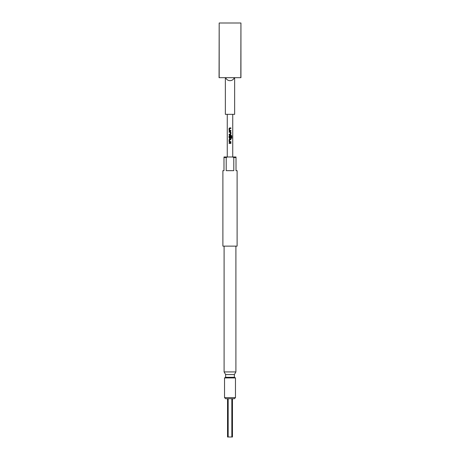 <?xml version="1.0" encoding="UTF-8"?>
<svg xmlns="http://www.w3.org/2000/svg" width="460" height="460" viewBox="0 0 460 460"><rect width="100%" height="100%" fill="white"/><g stroke="black" fill="none" stroke-linecap="round" stroke-linejoin="round"><path stroke-width="0.69" d="M226.211 157.538L226.211 170.66L233.789 170.66L233.789 157.538L232.622 156.992L236.014 156.992L236.014 170.66L237.107 170.66L237.107 246.134L222.893 246.134L222.893 170.66L223.986 170.66L223.986 156.992L227.378 156.992L226.211 157.538L223.986 157.538M236.014 157.538L233.789 157.538M225.354 77.688L225.354 114.333L234.646 114.333L234.646 77.688M234.347 77.688C233.519 79.586 232.07 80.586 230 80.695C227.93 80.586 226.481 79.586 225.653 77.688L240.936 77.688L240.936 23L240.816 77.688M235.905 246.134L235.905 371.921L224.095 371.921L225.624 374.572L225.624 377.303L224.532 377.936L224.532 397.624L235.468 397.624L235.468 377.936L224.532 377.936M235.905 371.921L234.376 374.572L225.624 374.572M235.468 397.624L234.376 398.716L225.624 398.716L224.532 397.624M234.376 374.572L234.376 377.303L225.624 377.303M230 127.909L230.926 127.909L230.926 128.484L229.638 128.524L229.632 130.381L230.926 130.416L230.931 130.991L229.592 130.991L229.063 130.456L229.068 128.444L230 127.909M229.684 131.64L230.926 132.175L230.926 134.188L230.402 134.722L229.068 134.722L229.068 134.148L230.362 134.107L230.362 132.256L229.063 132.215L229.068 131.64L230.397 131.64L230.926 132.175L230.926 134.188L230.391 134.722M230 135.372L231.357 135.372L231.8 135.907L231.8 138.322L231.328 138.322L231.294 136.01L229.632 136.051L229.672 137.942L230.362 137.908L230.362 136.275L230.926 136.275L230.926 137.919L230.402 138.454L229.597 138.454L229.068 137.919L229.068 135.907L230 135.372M230 139.104L230.926 139.104L230.926 139.679L229.632 139.719L229.632 141.576L230.926 141.611L230.926 142.186L229.597 142.186L229.068 141.651L229.068 139.644L230 139.104M230 142.841L230.926 142.841L230.926 143.411L229.068 143.411L229.068 142.836L230.926 142.841L230.908 143.411M219.184 77.688L219.184 23L219.064 77.688L225.653 77.688M219.184 23L240.816 23M232.622 156.992L227.378 156.992M231.834 398.716L231.834 437L227.539 437L227.539 398.716M232.461 398.716L232.461 437L231.834 437M228.166 437L228.166 398.716M230 143.411L229.068 143.411L229.086 142.836M230.247 142.186L229.068 141.651L229.068 139.644L229.603 139.104L230.926 139.104L230.908 139.679M229.678 141.611L230.926 141.611L230.908 142.186M229.678 139.679L230 139.679M230.356 136.275L230.926 136.275L230.926 137.919L230.391 138.454L229.597 138.454L229.068 137.919L229.068 135.907L229.603 135.372L231.334 135.372L231.8 135.907M231.765 135.907L231.765 138.322M229.678 137.942L230.316 137.942M229.678 136.01L230 136.01M229.086 132.215L229.086 131.64M230.316 132.215L230 132.215M230.316 134.148L229.068 134.148L229.086 134.722M229.678 130.416L230.926 130.416L230.908 130.991L229.592 130.991L229.063 130.456M230 130.991L229.603 130.991M229.684 128.484L230 128.484M229.086 130.456L229.068 128.444L229.603 127.909L230.926 127.909L230.908 128.484M234.376 377.303L235.468 377.936M232.737 114.333L232.737 156.992M227.263 114.333L227.263 156.992M224.095 246.134L224.095 371.921"/></g></svg>

